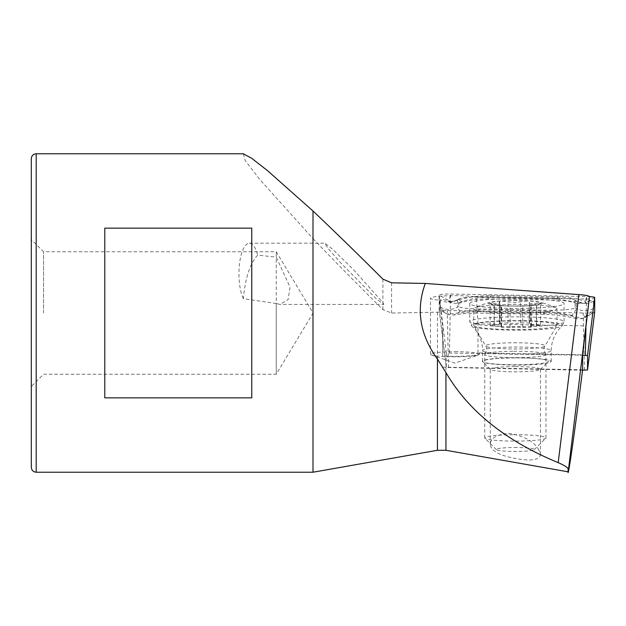 <?xml version="1.0" encoding="UTF-8"?>
<svg xmlns="http://www.w3.org/2000/svg" width="626" height="626" viewBox="0 0 626 626"><rect width="100%" height="100%" fill="white"/><g stroke="black" fill="none" stroke-linecap="round" stroke-linejoin="round"><path stroke-width="0.47" stroke-dasharray="3.13 2.35" d="M243.295 153.777L245.212 160.538L259.845 179.552L313 238.67L313 472.223M104.785 397.854L251.762 397.854L251.762 228.146L104.785 228.146L104.785 397.854M279.838 304.416L276.254 303.493L276.254 374.238L276.254 251.762L276.254 257.161L290.073 287.232L288.023 299.76L279.838 304.416M276.254 303.493L243.311 298.665C245.431 277.451 250.236 262.928 257.716 255.103L276.254 257.161M43.546 313L43.546 251.762L43.546 313M31.3 239.515L31.3 386.485L43.546 374.238L276.254 374.238L313.055 313L276.254 251.762L43.546 251.762L31.3 239.515M31.3 158.675L31.3 467.325M313 238.67C335.192 261.793 358.495 285.433 382.901 309.588L391.563 313.039L439.452 312.163L442.731 338.744L442.731 355.991A24.492 2.559 0 0 0 479.477 353.768A24.492 2.559 0 0 0 477.998 352.892L582.603 354.825M582.603 369.794L442.731 367.141M538.963 450.125C534.236 441.424 523.978 435.782 508.187 433.208C496.301 434.671 490.322 438.419 490.244 444.46C491.074 450.869 499.438 455.532 515.355 458.443C531.083 461.37 539.455 460.102 540.457 454.632L538.963 450.125M382.901 309.588L382.901 304.181C384.09 304.745 384.09 304.213 382.901 302.585L353.479 269.649L332.359 248.991L324.871 243.185L327.852 248.17L340.442 262.623L376.109 298.665L383.589 304.424L280.229 304.424M589.465 299.056L476.331 296.974A24.492 2.559 180 0 0 454.977 295.668A24.492 2.559 180 0 0 430.485 298.226A24.492 2.559 180 0 0 439.452 300.206L439.452 312.163M439.452 300.206L442.731 326.999L442.731 355.991M442.731 338.744L442.731 326.999M477.998 352.892L477.998 323.908L586.186 325.903M477.998 323.908L476.331 296.974M515.355 357.837A33.068 3.459 0 0 1 548.235 361.656A33.068 3.459 0 0 1 515.355 364.747A33.068 3.459 0 0 1 482.466 361.656A33.068 3.459 0 0 1 515.355 357.837M515.355 366.586A25.11 2.621 0 0 1 540.457 369.207A25.11 2.621 0 0 1 540.324 369.489A25.11 2.621 0 0 1 515.355 371.836A25.11 2.621 0 0 1 490.385 369.489A25.11 2.621 0 0 1 490.244 369.207A25.11 2.621 0 0 1 515.355 366.586M454.977 351.695A24.492 2.559 0 0 1 479.477 354.261A24.492 2.559 0 0 1 478.428 354.997A24.492 2.559 0 0 1 454.977 356.82A24.492 2.559 0 0 1 431.525 354.997A24.492 2.559 0 0 1 430.485 354.261A24.492 2.559 0 0 1 454.977 351.695M251.762 397.854L251.762 228.146L251.762 397.854M243.311 298.665A30.619 10.47 90 0 1 239.453 264.415A30.619 10.47 90 0 1 249.422 243.185A30.619 10.47 90 0 1 257.716 255.103M513.977 300.629A25.721 2.692 0 0 1 538.008 302.037A25.721 2.692 0 0 1 536.005 304.917A25.721 2.692 0 0 1 494.697 304.917A25.721 2.692 0 0 1 492.075 302.17A25.721 2.692 0 0 1 513.977 300.629M536.005 304.917L522.702 306.153L501.371 305.754L490.15 303.508L500.104 303.117L499.587 302.389C499.665 300.965 502.467 300.801 508.007 301.889L514.376 302.741L520.644 301.763C526.02 300.668 528.915 300.84 529.33 302.295L529.142 323.697A8.834 0.923 0 0 1 529.33 323.509L529.33 302.295C528.751 303.673 531.114 304.025 536.404 303.352L540.551 303.289L531.114 305.574L531.411 327.007A5.047 0.524 180 0 0 531.114 326.827A8.834 0.923 0 0 1 530.59 326.514A8.834 0.923 0 0 1 536.678 325.637L536.678 304.424M529.33 323.509A5.047 0.524 180 0 0 529.541 323.352L529.33 302.295M529.541 323.352A5.047 0.524 180 0 0 526.231 322.86A5.047 0.524 180 0 0 520.644 323.016A8.834 0.923 0 0 1 508.007 323.11A5.047 0.524 180 0 0 502.475 322.977A5.047 0.524 180 0 0 499.29 323.47A5.047 0.524 180 0 0 499.587 323.65A8.834 0.923 0 0 1 500.111 323.963A8.834 0.923 0 0 1 494.024 324.839A5.047 0.524 180 0 0 490.15 325.348A5.047 0.524 180 0 0 494.297 325.872A8.834 0.923 0 0 1 501.567 326.78A8.834 0.923 0 0 1 501.371 326.968A5.047 0.524 180 0 0 501.168 327.116L501.168 305.684L501.559 305.824L494.697 304.917M499.587 323.65L499.29 301.967L499.29 323.47M513.124 320.888A41.645 4.351 0 0 1 556.991 325.238A41.645 4.351 0 0 1 556.921 325.504A41.645 4.351 0 0 1 515.355 329.589A41.645 4.351 0 0 1 473.788 325.504A41.645 4.351 0 0 1 473.71 325.238A41.645 4.351 0 0 1 513.124 320.888M513.124 304.447A41.645 4.351 0 0 1 555.935 307.82A41.645 4.351 0 0 1 556.991 308.79A41.645 4.351 0 0 1 515.355 313.149A41.645 4.351 0 0 1 473.71 308.79A41.645 4.351 0 0 1 474.766 307.82A41.645 4.351 0 0 1 513.124 304.447M513.907 300.496A26.941 2.817 0 0 1 540.41 302.28A26.941 2.817 0 0 1 515.355 306.13A26.941 2.817 0 0 1 490.291 302.28A26.941 2.817 0 0 1 513.907 300.496M514.337 447.496A18.983 1.988 0 0 1 534.228 449.687A18.983 1.988 0 0 1 515.355 451.463A18.983 1.988 0 0 1 496.473 449.687A18.983 1.988 0 0 1 514.337 447.496M513.711 434.71A30.619 3.2 0 0 1 545.974 437.91A30.619 3.2 0 0 1 545.802 438.247A30.619 3.2 0 0 1 515.355 441.111A30.619 3.2 0 0 1 484.9 438.247A30.619 3.2 0 0 1 484.735 437.91A30.619 3.2 0 0 1 513.711 434.71M513.711 351.272A30.619 3.2 0 0 1 545.825 354.159A30.619 3.2 0 0 1 545.974 354.472A30.619 3.2 0 0 1 515.355 357.673A30.619 3.2 0 0 1 484.735 354.472A30.619 3.2 0 0 1 484.876 354.159A30.619 3.2 0 0 1 513.711 351.272M501.168 327.116A5.047 0.524 180 0 0 504.478 327.617A5.047 0.524 180 0 0 510.065 327.461A8.834 0.923 0 0 1 522.702 327.367L522.702 306.153M522.702 327.367A5.047 0.524 180 0 0 528.234 327.492A5.047 0.524 180 0 0 531.411 327.007M536.678 325.637A5.047 0.524 180 0 0 540.551 325.121A5.047 0.524 180 0 0 536.404 324.604A8.834 0.923 0 0 1 529.142 323.697M508.007 323.11L508.007 301.889M494.024 324.839L494.024 303.626M501.371 326.968L501.371 305.754M469.774 303.508A47.153 4.93 0 0 1 516.927 298.579A47.153 4.93 0 0 1 564.081 303.508A47.153 4.93 0 0 1 516.927 308.438A47.153 4.93 0 0 1 469.774 303.508L469.774 321.78A47.153 4.93 0 0 1 516.927 316.85A47.153 4.93 0 0 1 564.081 321.78A47.153 4.93 0 0 1 516.927 326.709A47.153 4.93 0 0 1 469.774 321.78L471.683 325.943A45.549 4.758 0 0 1 471.378 325.387A45.549 4.758 0 0 1 519.572 320.637A45.549 4.758 0 0 1 562.164 325.943A45.549 4.758 0 0 1 516.927 330.152A45.549 4.758 0 0 1 471.683 325.943L474.085 328.329C479.633 334.566 482.482 342.007 482.63 350.646A34.297 3.584 0 0 1 516.927 347.062A34.297 3.584 0 0 1 551.216 350.646A34.297 3.584 0 0 1 516.927 354.23A34.297 3.584 0 0 1 482.63 350.646L482.63 361.492A34.297 3.584 0 0 1 516.927 357.9A34.297 3.584 0 0 1 551.216 361.492A34.297 3.584 0 0 1 516.927 365.075A34.297 3.584 0 0 1 482.63 361.492M478.992 308.986A24.492 2.559 0 0 1 458.748 306.458L458.748 299.314A24.492 2.559 0 0 1 459.155 298.845A24.492 2.559 0 0 1 487.498 296.794L554.863 298.031A24.492 2.559 0 0 1 574.691 300.089A24.492 2.559 0 0 1 575.106 300.55L575.106 307.702A24.492 2.559 0 0 1 546.357 310.222L478.992 308.986L478.78 309.815L460.063 311.811L457.528 307.163L458.748 306.458M440.375 307.163A17.145 17.051 180 0 0 457.528 307.163L457.528 300.018C457.575 299.283 459.046 299.831 461.918 301.638C470.306 298.837 478.898 297.413 487.709 297.366L555.074 298.61L573.792 301.834L576.327 301.255L576.327 308.407C576.272 309.549 574.809 311.858 571.937 315.347L577.798 318.947L582.767 318.564C589.567 313.438 593.135 310.058 593.471 308.407L593.471 301.255C593.37 300.261 591.359 300.417 587.438 301.716L585.49 302.679L585.341 301.45C577.047 298.633 567.946 297.1 558.056 296.841L490.69 295.605C476.91 295.582 463.709 297.765 451.088 302.155C444.288 299.471 440.712 298.751 440.375 300.018L440.375 307.163C440.477 308.274 442.496 310.433 446.416 313.642L448.365 314.706L448.513 313.9L475.799 311.576L543.165 312.82C556.944 313.235 570.145 315.144 582.767 318.564L594.7 311.975A9.797 1.025 0 0 1 594.536 312.163A9.797 1.025 0 0 1 583.197 312.984L447.246 310.48A9.797 1.025 0 0 1 439.319 309.659A9.797 1.025 0 0 1 439.155 309.487A9.797 1.025 0 0 1 439.155 309.471L439.155 295.042A9.797 1.025 0 0 1 450.65 294.032L586.601 296.536A9.797 1.025 0 0 1 589.457 296.638M582.556 370.193L446.315 367.454L446.315 353.017L582.603 355.2M461.918 301.638L458.522 303.414L453.107 303.242L448.952 300.668L450.65 294.032L449.405 352.751M571.937 315.347L546.138 311.052L546.357 310.222M574.691 300.089L576.186 300.926L575.106 300.55M458.748 299.314L457.676 299.69C449.194 303.234 448.349 301.176 448.247 301.591L453.107 303.242M460.063 311.811L453.639 315.011L448.365 314.706M585.49 302.679L583.902 303.336L577.062 303.399L573.792 301.834M36.198 472.223L36.198 153.777M437.441 312.194L437.441 450.282M445.947 367.18L445.947 450.282M391.563 282.819L391.563 313.039M382.901 279.133L382.901 302.585M513.766 342.774A29.665 3.099 0 0 1 544.964 346.061A29.665 3.099 0 0 1 515.355 348.972A29.665 3.099 0 0 1 485.745 346.061A29.665 3.099 0 0 1 513.766 342.774M510.065 327.461L510.065 306.2M531.114 326.827L531.114 305.574M536.404 324.604L536.404 303.352M520.644 323.016L520.644 301.763M494.297 325.872L494.297 304.612M448.49 367.72L447.246 310.48L448.513 313.9M439.155 309.487L446.315 367.454L439.155 309.471L446.416 313.642M584.441 370.224L583.197 312.984L584.903 317.601L594.536 312.163M585.936 327.883L586.601 296.536L585.341 301.45M446.315 353.017L439.155 295.042L448.952 300.668M587.438 301.716L594.7 297.546M543.165 312.82L544.338 314.315L546.138 311.052L478.78 309.815A17.145 2.958 -88.9 0 1 476.973 313.07L464.038 313.532L453.639 315.011M593.471 308.407A17.145 17.051 180 0 1 576.327 308.407L575.106 307.702M487.498 296.794L487.709 297.366A17.145 2.958 -88.9 0 0 488.883 298.86L556.248 300.104L554.863 298.031M475.799 311.576A17.145 2.958 -88.9 0 0 476.973 313.07L544.338 314.315C556.005 314.667 567.156 316.216 577.79 318.963M457.528 300.018C451.808 303.031 446.095 303.031 440.375 300.018M458.529 303.422C466.526 300.629 476.644 299.111 488.883 298.86L488.883 298.86A17.145 2.958 -88.9 0 0 490.69 295.605M593.471 301.255C587.759 304.275 582.047 304.275 576.327 301.255M577.062 303.399C572.195 301.63 565.255 300.535 556.248 300.104L558.056 296.841M540.457 454.632L540.457 369.207M490.244 444.46L490.244 369.207M540.324 369.489L548.235 361.656M490.385 369.489L482.466 361.656M479.477 354.261L479.477 353.768M430.485 354.261L430.485 298.226M431.525 354.997L454.977 363.127L478.428 354.997M249.422 243.185L324.871 243.185M545.825 354.159C543.744 350.951 543.454 348.252 544.964 346.061L556.921 325.504M484.876 354.159C486.958 350.951 487.247 348.252 485.745 346.061L473.788 325.504M556.991 325.238L556.991 308.79M473.71 325.238L473.71 308.79M490.291 302.28A97.985 97.985 0 0 0 474.766 307.82M555.935 307.82A97.985 97.985 0 0 0 540.41 302.28M534.228 449.687L545.802 438.247M496.473 449.687L484.9 438.247M545.974 437.91L545.974 354.472M484.735 437.91L484.735 354.472M530.59 326.514L530.59 305.668M540.551 325.121L540.551 303.289M500.111 323.963L500.111 303.117M490.15 325.348L490.15 303.508M501.567 326.78L501.567 305.824M551.216 361.492L551.216 350.646C551.381 341.952 554.26 334.48 559.855 328.235L562.164 325.943L564.081 321.78L564.081 303.508M447.238 314.127L439.319 309.659M459.155 298.845L457.669 299.682M583.902 303.344L585.607 302.835C584.027 303.485 580.881 302.851 576.186 300.926L576.186 300.926"/><path stroke-width="0.94" d="M437.441 359.074C419.835 334.66 415.781 309.447 425.289 283.445L578.94 294.603C585.717 295.128 589.222 295.824 589.465 296.701L582.603 354.825L582.603 369.794C574.152 436.698 566.992 485.995 568.158 469.297C568.009 467.653 564.683 465.439 558.189 462.645C505.706 440.978 468.287 410.946 445.947 372.556L437.441 359.074L437.441 450.282L313 472.223L313 211.017L267.599 170.71L251.644 158.245L243.295 153.777L36.198 153.777L36.198 472.223C33.248 471.957 31.621 470.322 31.3 467.325L31.3 158.675C31.621 155.678 33.248 154.043 36.198 153.777M104.785 228.146L104.785 397.854L251.762 397.854L251.762 228.146L104.785 228.146M31.3 386.485L31.3 239.515M425.289 283.445L391.563 282.819L382.901 279.133C358.495 254.743 335.192 232.043 313 211.017M437.441 450.282L445.947 450.282L568.205 471.84L589.465 296.701M582.603 355.2L587.54 355.529L587.54 369.958L582.556 370.193M594.7 311.991L587.54 369.958L594.7 311.975A9.797 1.025 0 0 1 594.7 311.991A9.797 1.025 0 0 1 594.7 311.998L594.7 297.546A9.797 1.025 0 0 0 589.457 296.638M445.947 450.282L445.947 372.556M558.189 462.645L578.94 294.603M587.54 355.529L594.7 297.546M585.357 355.255L585.936 327.883M313 472.223L36.198 472.223"/></g></svg>
